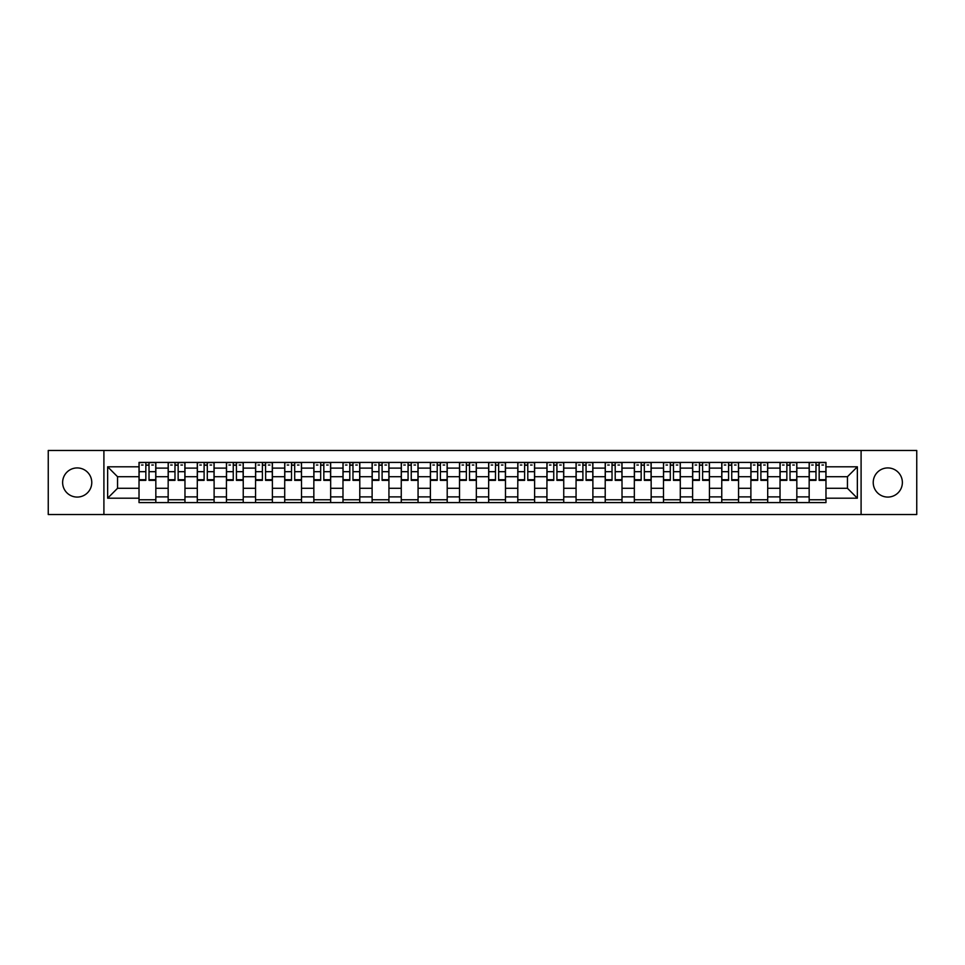 <?xml version="1.0" encoding="UTF-8"?>
<svg xmlns="http://www.w3.org/2000/svg" width="965" height="965" viewBox="0 0 965 965"><rect width="100%" height="100%" fill="white"/><g stroke="black" fill="none" stroke-linecap="round" stroke-linejoin="round"><path stroke-width="1.45" d="M887.8 467.929A14.572 14.572 0 0 0 873.228 482.5A14.572 14.572 0 0 0 887.8 497.072A14.572 14.572 0 0 0 902.372 482.5A14.572 14.572 0 0 0 887.8 467.929M77.2 467.929A14.572 14.572 0 0 0 62.629 482.5A14.572 14.572 0 0 0 77.2 497.072A14.572 14.572 0 0 0 91.772 482.5A14.572 14.572 0 0 0 77.2 467.929M861.094 514.526L916.75 514.526L916.75 450.474L48.25 450.474L48.25 514.526L861.094 514.526L861.094 450.474M168.163 502.584L168.163 468.122L155.835 468.122L155.835 502.584M155.835 468.122L155.835 462.416M168.163 468.122L168.163 462.416M184.966 462.416L184.966 502.584M197.294 502.584L197.294 462.416M214.109 462.416L214.109 502.584M226.437 502.584L226.437 462.416M243.24 462.416L243.24 502.584M255.568 502.584L255.568 462.416M272.383 462.416L272.383 502.584M284.711 502.584L284.711 462.416M301.514 462.416L301.514 502.584M313.842 502.584L313.842 462.416M330.657 462.416L330.657 502.584M342.985 502.584L342.985 462.416M359.788 462.416L359.788 502.584M372.116 502.584L372.116 462.416M388.931 462.416L388.931 502.584M401.259 502.584L401.259 462.416M418.062 462.416L418.062 502.584M430.39 502.584L430.39 462.416M447.205 462.416L447.205 502.584M459.521 502.584L459.521 462.416M476.336 462.416L476.336 502.584M488.664 502.584L488.664 462.416M505.479 462.416L505.479 502.584M517.795 502.584L517.795 462.416M534.61 462.416L534.61 502.584M546.938 502.584L546.938 462.416M563.741 462.416L563.741 502.584M576.069 502.584L576.069 462.416M592.884 462.416L592.884 502.584M605.212 502.584L605.212 462.416M622.015 462.416L622.015 502.584M634.343 502.584L634.343 462.416M651.158 462.416L651.158 502.584M663.486 502.584L663.486 462.416M680.289 462.416L680.289 502.584M692.617 502.584L692.617 462.416M709.432 462.416L709.432 502.584M721.76 502.584L721.76 462.416M738.563 462.416L738.563 502.584M750.891 502.584L750.891 462.416M767.706 462.416L767.706 502.584M780.034 502.584L780.034 462.416M796.837 462.416L796.837 502.584M809.165 502.584L809.165 462.416M809.165 488.29L796.837 488.29M780.034 488.29L767.706 488.29M750.891 488.29L738.563 488.29M721.76 488.29L709.432 488.29M692.617 488.29L680.289 488.29M663.486 488.29L651.158 488.29M634.343 488.29L622.015 488.29M605.212 488.29L592.884 488.29M576.069 488.29L563.741 488.29M546.938 488.29L534.61 488.29M517.795 488.29L505.479 488.29M488.664 488.29L476.336 488.29M459.521 488.29L447.205 488.29M430.39 488.29L418.062 488.29M401.259 488.29L388.931 488.29M372.116 488.29L359.788 488.29M342.985 488.29L330.657 488.29M313.842 488.29L301.514 488.29M284.711 488.29L272.383 488.29M255.568 488.29L243.24 488.29M226.437 488.29L214.109 488.29M197.294 488.29L184.966 488.29M168.163 488.29L155.835 488.29M809.165 476.71L796.837 476.71M780.034 476.71L767.706 476.71M750.891 476.71L738.563 476.71M721.76 476.71L709.432 476.71M692.617 476.71L680.289 476.71M663.486 476.71L651.158 476.71M634.343 476.71L622.015 476.71M605.212 476.71L592.884 476.71M576.069 476.71L563.741 476.71M546.938 476.71L534.61 476.71M517.795 476.71L505.479 476.71M488.664 476.71L476.336 476.71M459.521 476.71L447.205 476.71M430.39 476.71L418.062 476.71M401.259 476.71L388.931 476.71M372.116 476.71L359.788 476.71M342.985 476.71L330.657 476.71M313.842 476.71L301.514 476.71M284.711 476.71L272.383 476.71M255.568 476.71L243.24 476.71M226.437 476.71L214.109 476.71M197.294 476.71L184.966 476.71M168.163 476.71L155.835 476.71M117.549 488.29L139.02 488.29L139.02 476.71L117.549 476.71L117.549 488.29L107.646 498.193L107.646 466.807L139.02 466.807L139.02 476.71M825.98 476.71L825.98 488.29L847.451 488.29L847.451 476.71L825.98 476.71L825.98 462.416L139.02 462.416L139.02 466.807M825.98 466.807L857.354 466.807L857.354 498.193L825.98 498.193L825.98 488.29M139.02 488.29L139.02 502.584L825.98 502.584L825.98 498.193M139.02 498.193L107.646 498.193M103.906 514.526L103.906 450.474M155.835 499.774L139.02 499.774M145.836 465.227L149.02 465.227M184.966 499.774L168.163 499.774M174.979 465.227L178.151 465.227M214.109 499.774L197.294 499.774M204.11 465.227L207.294 465.227M243.24 499.774L226.437 499.774M233.253 465.227L236.425 465.227M272.383 499.774L255.568 499.774M262.384 465.227L265.556 465.227M301.514 499.774L284.711 499.774M291.526 465.227L294.699 465.227M330.657 499.774L313.842 499.774M320.657 465.227L323.83 465.227M359.788 499.774L342.985 499.774M349.8 465.227L352.973 465.227M388.931 499.774L372.116 499.774M378.931 465.227L382.104 465.227M418.062 499.774L401.259 499.774M408.074 465.227L411.247 465.227M447.205 499.774L430.39 499.774M437.205 465.227L440.378 465.227M476.336 499.774L459.521 499.774M466.348 465.227L469.521 465.227M505.479 499.774L488.664 499.774M495.479 465.227L498.652 465.227M534.61 499.774L517.795 499.774M524.622 465.227L527.795 465.227M563.741 499.774L546.938 499.774M553.753 465.227L556.926 465.227M592.884 499.774L576.069 499.774M582.896 465.227L586.069 465.227M622.015 499.774L605.212 499.774M612.027 465.227L615.2 465.227M651.158 499.774L634.343 499.774M641.17 465.227L644.343 465.227M680.289 499.774L663.486 499.774M670.301 465.227L673.474 465.227M709.432 499.774L692.617 499.774M699.444 465.227L702.617 465.227M738.563 499.774L721.76 499.774M728.575 465.227L731.747 465.227M767.706 499.774L750.891 499.774M757.706 465.227L760.89 465.227M796.837 499.774L780.034 499.774M786.849 465.227L790.021 465.227M825.98 499.774L809.165 499.774M815.98 465.227L819.164 465.227M107.646 466.807L117.549 476.71M847.451 488.29L857.354 498.193M847.451 476.71L857.354 466.807M149.02 480.353L149.02 462.609L155.739 462.609L155.739 480.353L149.02 480.353M145.836 465.034L149.02 465.034M141.541 465.034L143.037 465.034M151.819 465.034L153.314 465.034M143.037 462.609L139.117 462.609L139.117 480.353L145.836 480.353L145.836 462.609L151.819 462.609M178.151 480.353L178.151 462.609L184.87 462.609L184.87 480.353L178.151 480.353M174.979 465.034L178.151 465.034M170.684 465.034L172.18 465.034M180.95 465.034L182.445 465.034M172.18 462.609L168.248 462.609L168.248 480.353L174.979 480.353L174.979 462.609L180.95 462.609M207.294 480.353L207.294 462.609L214.013 462.609L214.013 480.353L207.294 480.353M204.11 465.034L207.294 465.034M199.815 465.034L201.311 465.034M210.093 465.034L211.588 465.034M201.311 462.609L197.391 462.609L197.391 480.353L204.11 480.353L204.11 462.609L210.093 462.609M236.425 480.353L236.425 462.609L243.144 462.609L243.144 480.353L236.425 480.353M233.253 465.034L236.425 465.034M228.958 465.034L230.454 465.034M239.224 465.034L240.719 465.034M230.454 462.609L226.522 462.609L226.522 480.353L233.253 480.353L233.253 462.609L239.224 462.609M265.556 480.353L265.556 462.609L272.287 462.609L272.287 480.353L265.556 480.353M262.384 465.034L265.556 465.034M258.089 465.034L259.585 465.034M268.366 465.034L269.862 465.034M259.585 462.609L255.665 462.609L255.665 480.353L262.384 480.353L262.384 462.609L268.366 462.609M294.699 480.353L294.699 462.609L301.418 462.609L301.418 480.353L294.699 480.353M291.526 465.034L294.699 465.034M287.232 465.034L288.716 465.034M297.497 465.034L298.993 465.034M288.716 462.609L284.796 462.609L284.796 480.353L291.526 480.353L291.526 462.609L297.497 462.609M323.83 480.353L323.83 462.609L330.561 462.609L330.561 480.353L323.83 480.353M320.657 465.034L323.83 465.034M316.363 465.034L317.859 465.034M326.64 465.034L328.136 465.034M317.859 462.609L313.939 462.609L313.939 480.353L320.657 480.353L320.657 462.609L326.64 462.609M352.973 480.353L352.973 462.609L359.692 462.609L359.692 480.353L352.973 480.353M349.8 465.034L352.973 465.034M345.506 465.034L346.99 465.034M355.771 465.034L357.267 465.034M346.99 462.609L343.07 462.609L343.07 480.353L349.8 480.353L349.8 462.609L355.771 462.609M382.104 480.353L382.104 462.609L388.835 462.609L388.835 480.353L382.104 480.353M378.931 465.034L382.104 465.034M374.637 465.034L376.133 465.034M384.914 465.034L386.41 465.034M376.133 462.609L372.213 462.609L372.213 480.353L378.931 480.353L378.931 462.609L384.914 462.609M411.247 480.353L411.247 462.609L417.966 462.609L417.966 480.353L411.247 480.353M408.074 465.034L411.247 465.034M403.78 465.034L405.264 465.034M414.045 465.034L415.541 465.034M405.264 462.609L401.344 462.609L401.344 480.353L408.074 480.353L408.074 462.609L414.045 462.609M440.378 480.353L440.378 462.609L447.109 462.609L447.109 480.353L440.378 480.353M437.205 465.034L440.378 465.034M432.911 465.034L434.407 465.034M443.188 465.034L444.684 465.034M434.407 462.609L430.487 462.609L430.487 480.353L437.205 480.353L437.205 462.609L443.188 462.609M469.521 480.353L469.521 462.609L476.24 462.609L476.24 480.353L469.521 480.353M466.348 465.034L469.521 465.034M462.054 465.034L463.538 465.034M472.319 465.034L473.815 465.034M463.538 462.609L459.617 462.609L459.617 480.353L466.348 480.353L466.348 462.609L472.319 462.609M498.652 480.353L498.652 462.609L505.383 462.609L505.383 480.353L498.652 480.353M495.479 465.034L498.652 465.034M491.185 465.034L492.681 465.034M501.462 465.034L502.946 465.034M492.681 462.609L488.76 462.609L488.76 480.353L495.479 480.353L495.479 462.609L501.462 462.609M527.795 480.353L527.795 462.609L534.514 462.609L534.514 480.353L527.795 480.353M524.622 465.034L527.795 465.034M520.316 465.034L521.812 465.034M530.593 465.034L532.089 465.034M521.812 462.609L517.891 462.609L517.891 480.353L524.622 480.353L524.622 462.609L530.593 462.609M556.926 480.353L556.926 462.609L563.656 462.609L563.656 480.353L556.926 480.353M553.753 465.034L556.926 465.034M549.459 465.034L550.955 465.034M559.736 465.034L561.22 465.034M550.955 462.609L547.034 462.609L547.034 480.353L553.753 480.353L553.753 462.609L559.736 462.609M586.069 480.353L586.069 462.609L592.787 462.609L592.787 480.353L586.069 480.353M582.896 465.034L586.069 465.034M578.59 465.034L580.086 465.034M588.867 465.034L590.363 465.034M580.086 462.609L576.165 462.609L576.165 480.353L582.896 480.353L582.896 462.609L588.867 462.609M615.2 480.353L615.2 462.609L621.93 462.609L621.93 480.353L615.2 480.353M612.027 465.034L615.2 465.034M607.733 465.034L609.229 465.034M618.01 465.034L619.494 465.034M609.229 462.609L605.308 462.609L605.308 480.353L612.027 480.353L612.027 462.609L618.01 462.609M644.343 480.353L644.343 462.609L651.061 462.609L651.061 480.353L644.343 480.353M641.17 465.034L644.343 465.034M636.864 465.034L638.36 465.034M647.141 465.034L648.637 465.034M638.36 462.609L634.439 462.609L634.439 480.353L641.17 480.353L641.17 462.609L647.141 462.609M673.474 480.353L673.474 462.609L680.204 462.609L680.204 480.353L673.474 480.353M670.301 465.034L673.474 465.034M666.007 465.034L667.503 465.034M676.284 465.034L677.768 465.034M667.503 462.609L663.582 462.609L663.582 480.353L670.301 480.353L670.301 462.609L676.284 462.609M702.617 480.353L702.617 462.609L709.335 462.609L709.335 480.353L702.617 480.353M699.444 465.034L702.617 465.034M695.138 465.034L696.634 465.034M705.415 465.034L706.911 465.034M696.634 462.609L692.713 462.609L692.713 480.353L699.444 480.353L699.444 462.609L705.415 462.609M731.747 480.353L731.747 462.609L738.478 462.609L738.478 480.353L731.747 480.353M728.575 465.034L731.747 465.034M724.281 465.034L725.776 465.034M734.546 465.034L736.042 465.034M725.776 462.609L721.856 462.609L721.856 480.353L728.575 480.353L728.575 462.609L734.546 462.609M760.89 480.353L760.89 462.609L767.609 462.609L767.609 480.353L760.89 480.353M757.706 465.034L760.89 465.034M753.412 465.034L754.907 465.034M763.689 465.034L765.185 465.034M754.907 462.609L750.987 462.609L750.987 480.353L757.706 480.353L757.706 462.609L763.689 462.609M790.021 480.353L790.021 462.609L796.752 462.609L796.752 480.353L790.021 480.353M786.849 465.034L790.021 465.034M782.555 465.034L784.05 465.034M792.82 465.034L794.316 465.034M784.05 462.609L780.13 462.609L780.13 480.353L786.849 480.353L786.849 462.609L792.82 462.609M819.164 480.353L819.164 462.609L825.883 462.609L825.883 480.353L819.164 480.353M815.98 465.034L819.164 465.034M811.686 465.034L813.181 465.034M821.963 465.034L823.459 465.034M813.181 462.609L809.261 462.609L809.261 480.353L815.98 480.353L815.98 462.609L821.963 462.609M780.034 468.122L767.706 468.122M750.891 468.122L738.563 468.122M721.76 468.122L709.432 468.122M692.617 468.122L680.289 468.122M663.486 468.122L651.158 468.122M634.343 468.122L622.015 468.122M605.212 468.122L592.884 468.122M576.069 468.122L563.741 468.122M546.938 468.122L534.61 468.122M517.795 468.122L505.479 468.122M488.664 468.122L476.336 468.122M459.521 468.122L447.205 468.122M430.39 468.122L418.062 468.122M401.259 468.122L388.931 468.122M372.116 468.122L359.788 468.122M342.985 468.122L330.657 468.122M313.842 468.122L301.514 468.122M284.711 468.122L272.383 468.122M255.568 468.122L243.24 468.122M226.437 468.122L214.109 468.122M197.294 468.122L184.966 468.122M809.165 468.122L796.837 468.122M780.034 496.879L767.706 496.879M750.891 496.879L738.563 496.879M721.76 496.879L709.432 496.879M692.617 496.879L680.289 496.879M663.486 496.879L651.158 496.879M634.343 496.879L622.015 496.879M605.212 496.879L592.884 496.879M576.069 496.879L563.741 496.879M546.938 496.879L534.61 496.879M517.795 496.879L505.479 496.879M488.664 496.879L476.336 496.879M459.521 496.879L447.205 496.879M430.39 496.879L418.062 496.879M401.259 496.879L388.931 496.879M372.116 496.879L359.788 496.879M342.985 496.879L330.657 496.879M313.842 496.879L301.514 496.879M284.711 496.879L272.383 496.879M255.568 496.879L243.24 496.879M226.437 496.879L214.109 496.879M197.294 496.879L184.966 496.879M168.163 496.879L155.835 496.879M809.165 496.879L796.837 496.879M149.02 479.714L155.739 479.714M149.02 471.68L155.739 471.68M139.117 479.714L145.836 479.714M139.117 471.68L145.836 471.68M178.151 479.714L184.87 479.714M178.151 471.68L184.87 471.68M168.248 479.714L174.979 479.714M168.248 471.68L174.979 471.68M207.294 479.714L214.013 479.714M207.294 471.68L214.013 471.68M197.391 479.714L204.11 479.714M197.391 471.68L204.11 471.68M236.425 479.714L243.144 479.714M236.425 471.68L243.144 471.68M226.522 479.714L233.253 479.714M226.522 471.68L233.253 471.68M265.556 479.714L272.287 479.714M265.556 471.68L272.287 471.68M255.665 479.714L262.384 479.714M255.665 471.68L262.384 471.68M294.699 479.714L301.418 479.714M294.699 471.68L301.418 471.68M284.796 479.714L291.526 479.714M284.796 471.68L291.526 471.68M323.83 479.714L330.561 479.714M323.83 471.68L330.561 471.68M313.939 479.714L320.657 479.714M313.939 471.68L320.657 471.68M352.973 479.714L359.692 479.714M352.973 471.68L359.692 471.68M343.07 479.714L349.8 479.714M343.07 471.68L349.8 471.68M382.104 479.714L388.835 479.714M382.104 471.68L388.835 471.68M372.213 479.714L378.931 479.714M372.213 471.68L378.931 471.68M411.247 479.714L417.966 479.714M411.247 471.68L417.966 471.68M401.344 479.714L408.074 479.714M401.344 471.68L408.074 471.68M440.378 479.714L447.109 479.714M440.378 471.68L447.109 471.68M430.487 479.714L437.205 479.714M430.487 471.68L437.205 471.68M469.521 479.714L476.24 479.714M469.521 471.68L476.24 471.68M459.617 479.714L466.348 479.714M459.617 471.68L466.348 471.68M498.652 479.714L505.383 479.714M498.652 471.68L505.383 471.68M488.76 479.714L495.479 479.714M488.76 471.68L495.479 471.68M527.795 479.714L534.514 479.714M527.795 471.68L534.514 471.68M517.891 479.714L524.622 479.714M517.891 471.68L524.622 471.68M556.926 479.714L563.656 479.714M556.926 471.68L563.656 471.68M547.034 479.714L553.753 479.714M547.034 471.68L553.753 471.68M586.069 479.714L592.787 479.714M586.069 471.68L592.787 471.68M576.165 479.714L582.896 479.714M576.165 471.68L582.896 471.68M615.2 479.714L621.93 479.714M615.2 471.68L621.93 471.68M605.308 479.714L612.027 479.714M605.308 471.68L612.027 471.68M644.343 479.714L651.061 479.714M644.343 471.68L651.061 471.68M634.439 479.714L641.17 479.714M634.439 471.68L641.17 471.68M673.474 479.714L680.204 479.714M673.474 471.68L680.204 471.68M663.582 479.714L670.301 479.714M663.582 471.68L670.301 471.68M702.617 479.714L709.335 479.714M702.617 471.68L709.335 471.68M692.713 479.714L699.444 479.714M692.713 471.68L699.444 471.68M731.747 479.714L738.478 479.714M731.747 471.68L738.478 471.68M721.856 479.714L728.575 479.714M721.856 471.68L728.575 471.68M760.89 479.714L767.609 479.714M760.89 471.68L767.609 471.68M750.987 479.714L757.706 479.714M750.987 471.68L757.706 471.68M790.021 479.714L796.752 479.714M790.021 471.68L796.752 471.68M780.13 479.714L786.849 479.714M780.13 471.68L786.849 471.68M819.164 479.714L825.883 479.714M819.164 471.68L825.883 471.68M809.261 479.714L815.98 479.714M809.261 471.68L815.98 471.68"/></g></svg>
